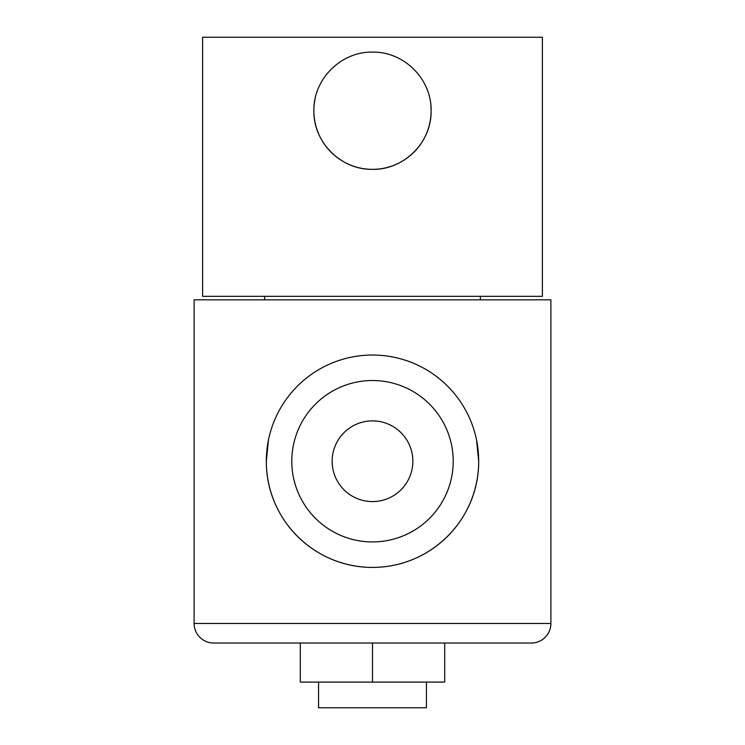 <?xml version="1.0" encoding="UTF-8"?>
<svg xmlns="http://www.w3.org/2000/svg" width="745" height="745" viewBox="0 0 745 745"><rect width="100%" height="100%" fill="white"/><g stroke="black" fill="none" stroke-linecap="round" stroke-linejoin="round"><path stroke-width="1.12" d="M315.023 99.225A58.613 58.613 0 0 0 313.887 110.735C313.282 79.138 340.94 51.526 372.472 52.113C404.135 51.526 431.709 79.166 431.113 110.735A58.613 58.613 0 0 0 430.834 104.961M431.113 110.735C431.7 142.332 404.107 169.944 372.491 169.348C340.903 169.934 313.263 142.286 313.887 110.735A58.613 58.613 0 0 0 372.5 169.348A58.613 58.613 0 0 0 431.113 110.735M542.397 296.342L202.603 296.342L202.603 37.25L542.397 37.25L542.397 296.342M412.851 461.229A40.351 40.351 0 0 0 372.5 420.878A40.351 40.351 0 0 0 332.149 461.229A40.351 40.351 0 0 0 372.5 501.581A40.351 40.351 0 0 0 412.851 461.229M291.798 461.229A80.702 80.702 0 0 0 372.5 541.932A80.702 80.702 0 0 0 453.202 461.229A80.702 80.702 0 0 0 372.5 380.527A80.702 80.702 0 0 0 291.798 461.229M426.438 682.094L426.438 707.75L318.562 707.75L318.562 682.094M194.11 623.481L550.89 623.481L550.89 299.825L194.11 299.825L194.11 623.481A19.538 19.538 0 0 0 213.647 643.019L372.5 643.019L372.5 682.094L300.291 682.094L300.291 643.019M550.89 623.481A19.538 19.538 0 0 1 531.353 643.019L213.647 643.019M268.451 440.016L266.31 461.229A106.19 106.19 0 0 0 372.5 567.411A106.19 106.19 0 0 0 478.69 461.229L476.558 440.081M266.31 461.229C266.114 519.544 314.036 567.513 372.416 567.411C431.104 567.55 478.97 519.33 478.69 461.229A106.19 106.19 0 0 0 372.5 355.039A106.19 106.19 0 0 0 266.31 461.229M480.385 299.825L480.385 296.342M264.615 299.825L264.615 296.342M372.5 682.094L444.709 682.094L444.709 643.019L531.353 643.019"/></g></svg>
